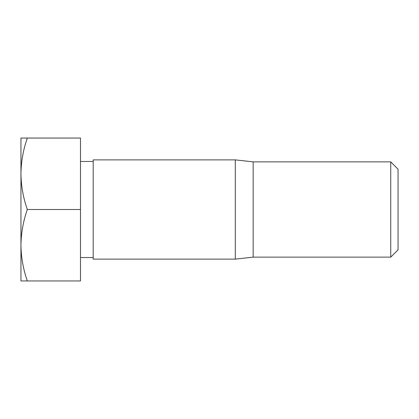 <?xml version="1.0" encoding="UTF-8"?>
<svg xmlns="http://www.w3.org/2000/svg" width="419" height="419" viewBox="0 0 419 419"><rect width="100%" height="100%" fill="white"/><g stroke="black" fill="none" stroke-linecap="round" stroke-linejoin="round"><path stroke-width="0.31" stroke-dasharray="2.1 1.57" d="M27.329 280.95L80.49 280.95L80.49 209.5L27.329 209.5C23.244 221.164 21.118 233.074 20.95 245.225C21.123 257.407 23.249 269.317 27.329 280.95L20.95 280.95L20.95 138.05L27.329 138.05C23.244 149.714 21.118 161.624 20.95 173.775C21.123 185.957 23.249 197.862 27.329 209.5M398.05 249.829L398.05 169.171M390.744 257.135L390.744 161.865M253.165 257.135L253.165 161.865M235.3 259.12L235.3 159.88M93.196 259.12L93.196 159.88M93.196 161.467L93.196 257.533L93.196 161.467M80.49 161.467L80.49 257.533L80.49 161.467M80.49 209.5L80.49 138.05L27.329 138.05"/><path stroke-width="0.63" d="M390.744 257.135L390.744 161.865L398.05 169.171L398.05 249.829L390.744 257.135L253.165 257.135L235.3 259.12L93.196 259.12L93.196 159.88L235.3 159.88L235.3 259.12M390.744 161.865L253.165 161.865L253.165 257.135M253.165 161.865L235.3 159.88M93.196 161.467L80.49 161.467M80.49 209.5L80.49 280.95L27.329 280.95C23.244 269.286 21.118 257.376 20.95 245.225C21.123 233.043 23.249 221.138 27.329 209.5C23.244 197.836 21.118 185.926 20.95 173.775C21.123 161.593 23.249 149.683 27.329 138.05L80.49 138.05L80.49 209.5L27.329 209.5M27.329 138.05L20.95 138.05L20.95 280.95L27.329 280.95M93.196 257.533L80.49 257.533"/></g></svg>

